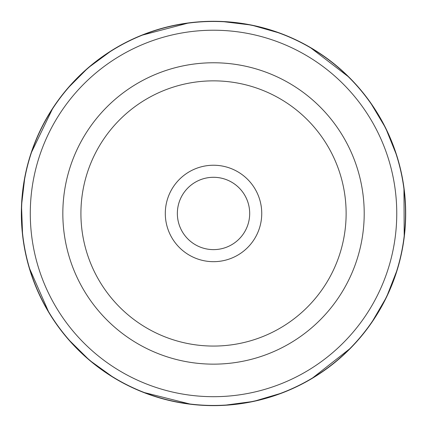 <?xml version="1.0" encoding="UTF-8"?>
<svg xmlns="http://www.w3.org/2000/svg" width="427" height="427" viewBox="0 0 427 427"><rect width="100%" height="100%" fill="white"/><g stroke="black" fill="none" stroke-linecap="round" stroke-linejoin="round"><path stroke-width="0.64" d="M21.526 213.457A191.995 191.995 0 0 0 309.516 379.731A191.995 191.995 0 0 0 309.516 47.183A191.995 191.995 0 0 0 21.526 213.457M261.74 213.457A48.219 48.219 0 0 1 189.412 255.218A48.219 48.219 0 0 1 189.412 171.697A48.219 48.219 0 0 1 261.74 213.457M346.126 213.457A132.605 132.605 0 0 0 147.219 98.621A132.605 132.605 0 0 0 147.219 328.299A132.605 132.605 0 0 0 346.126 213.457M364.21 213.457A150.688 150.688 0 0 1 213.521 364.146A150.688 150.688 0 0 1 62.833 213.457A150.688 150.688 0 0 0 288.865 343.959A150.688 150.688 0 0 0 288.865 82.961A150.688 150.688 0 0 0 62.833 213.457A150.688 150.688 0 0 1 213.521 62.769A150.688 150.688 0 0 1 364.21 213.457M30.285 213.457A183.236 183.236 0 0 0 213.521 396.694A183.236 183.236 0 0 0 396.758 213.457A183.236 183.236 0 0 0 213.521 30.221A183.236 183.236 0 0 0 30.285 213.457M249.688 213.457A36.167 36.167 0 0 1 213.521 249.624A36.167 36.167 0 0 1 177.354 213.457A36.167 36.167 0 0 1 213.521 177.296A36.167 36.167 0 0 1 249.688 213.457A36.167 36.167 0 0 1 195.438 244.778A36.167 36.167 0 0 1 195.438 182.137A36.167 36.167 0 0 1 249.688 213.457M24.889 176.751L21.515 205.467A192.171 192.171 0 0 0 307.291 381.199A192.171 192.171 0 0 0 314.181 49.762A192.171 192.171 0 0 0 21.515 205.472L22.604 235.394M29.079 267.409L49.02 312.804M68.219 339.225L89.526 360.276L113.838 377.756M143.104 392.264L191.195 404.326M223.839 405.351L253.531 401.417L282.247 392.92M311.646 378.69L350.652 348.085M371.474 322.919L386.558 297.048L397.446 269.149M404.22 237.198L403.947 187.613M396.816 155.743L385.624 127.961L370.252 102.261M349.158 77.324L309.815 47.151M280.261 33.247L251.45 25.07L221.72 21.462M189.092 22.844L141.134 35.441M112.034 50.274L87.909 68.021L67.514 88.512M53.001 107.801L30.979 153.394"/></g></svg>
